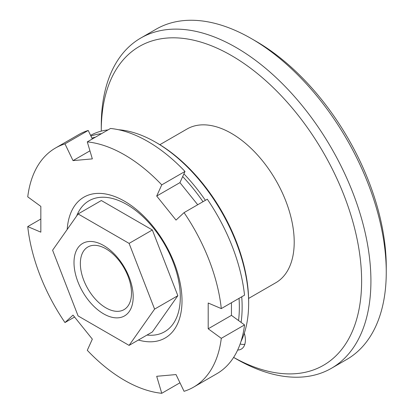 <?xml version="1.0" encoding="UTF-8"?>
<svg xmlns="http://www.w3.org/2000/svg" width="414" height="414" viewBox="0 0 414 414"><rect width="100%" height="100%" fill="white"/><g stroke="black" fill="none" stroke-linecap="round" stroke-linejoin="round"><path stroke-width="0.62" d="M159.845 144.703L187.066 128.992A88.756 51.243 60 0 1 255.464 152.771A88.756 51.243 60 0 1 294.209 242.092A88.756 51.243 60 0 1 275.822 282.726L248.602 298.437M101.275 131.129A184.09 106.284 60 0 1 101.275 130.705A184.09 106.284 60 0 1 231.447 55.548A184.09 106.284 60 0 1 361.619 281.013A184.09 106.284 60 0 1 233.62 357.401M101.275 130.705L101.275 125.333A190.668 110.083 60 0 1 140.76 38.052A190.668 110.083 60 0 1 287.689 89.134A190.668 110.083 60 0 1 370.918 281.013A190.668 110.083 60 0 1 331.428 368.294A190.668 110.083 60 0 1 236.094 358.85L233.61 357.417M244.307 333.203A19.722 11.39 60 0 1 241.305 349.09A19.722 11.39 60 0 1 237.672 350.016M140.76 38.052L156.104 29.192A190.668 110.083 60 0 1 251.438 38.637L256.085 41.322A184.09 106.284 60 0 1 386.257 266.787L386.257 272.153A190.668 110.083 60 0 1 346.766 359.44L331.428 368.294M152.342 331.971L129.096 345.39L78.101 315.944L52.599 250.227L78.101 213.95L101.342 200.531L152.342 229.972L177.839 295.694L152.342 331.971M152.342 229.972L129.096 243.391L154.598 309.113L177.839 295.694M80.352 263.563A36.163 20.876 -120 0 0 96.136 299.953A36.163 20.876 -120 0 0 124.003 309.646A36.163 20.876 -120 0 0 131.492 293.091A36.163 20.876 -120 0 0 115.708 256.701A36.163 20.876 -120 0 0 87.84 247.013A36.163 20.876 -120 0 0 80.352 263.563M146.98 335.066A75.607 43.651 -120 0 0 173.145 262.114A75.607 43.651 -120 0 0 122.249 202.089A75.607 43.651 -120 0 0 76.647 216.015M129.096 243.391L78.101 213.95M74.002 262.585A41.855 24.167 -120 0 0 103.598 313.843A41.855 24.167 -120 0 0 133.194 296.755A41.855 24.167 -120 0 0 103.598 245.497A41.855 24.167 -120 0 0 74.002 262.585M154.598 309.113L129.096 345.39M251.438 38.637A190.668 110.083 60 0 1 386.257 272.153M202.995 201.701A129.52 74.779 -120 0 0 182.683 176.566L179.94 182.626L197.721 204.744M231.447 302.727L231.447 315.37L238.547 320.55A129.52 74.779 -120 0 0 239.349 307.048A129.52 74.779 -120 0 0 239.049 298.339M95.463 137.158A129.52 74.779 -120 0 0 91.898 138.116L92.312 138.98M241.103 322.413A131.492 75.917 -120 0 0 242.138 307.048A131.492 75.917 -120 0 0 241.735 296.791M240.922 341.669A131.492 75.917 -120 0 0 248.648 303.291A131.492 75.917 -120 0 0 155.669 142.245A131.492 75.917 -120 0 0 118.57 129.742M108.038 129.903A131.492 75.917 -120 0 0 90.578 135.357M205.385 200.319A131.492 75.917 -120 0 0 183.914 173.849M101.528 133.66A131.492 75.917 -120 0 0 90.909 136.051M248.648 303.291L248.648 301.677A129.52 74.779 -120 0 0 157.061 143.047L155.669 142.245M238.547 320.55L244.539 324.918L221.293 338.336A138.069 79.716 -120 0 1 193.55 387.162A138.069 79.716 -120 0 1 184.059 391.308L176.022 374.566L156.699 376.295L161.75 393.3L179.966 382.784M193.55 387.162L216.796 373.744A138.069 79.716 -120 0 0 244.539 324.918M221.293 308.59L244.539 295.172A138.069 79.716 -120 0 0 232.311 246.62A138.069 79.716 -120 0 0 207.305 199.206L184.059 212.63A138.069 79.716 -120 0 1 209.07 260.039A138.069 79.716 -120 0 1 221.293 308.59L208.201 303.022L208.201 328.788L231.447 315.37M184.996 171.453L161.75 184.872A138.069 79.716 -120 0 0 87.287 141.883L110.533 128.464A138.069 79.716 -120 0 1 184.996 171.453L182.683 176.566M88.218 130.457L64.977 143.875A138.069 79.716 -120 0 0 55.486 148.021L78.727 134.602A138.069 79.716 -120 0 1 88.218 130.457L91.898 138.116M64.977 143.875L73.014 160.616L92.338 158.888L87.287 141.883M161.75 184.872L156.699 196.045L176.022 220.088L184.059 212.63M74.561 317.02L64.977 322.553A138.069 79.716 -120 0 1 39.967 275.144A138.069 79.716 -120 0 1 27.743 226.593L40.836 232.161L40.836 206.395L27.743 196.841A138.069 79.716 -120 0 1 55.486 148.021M161.75 393.3A138.069 79.716 -120 0 1 87.287 350.306L92.338 339.138L73.014 315.095L64.977 322.553M208.201 328.788L221.293 338.336M40.836 219.032L27.743 226.593M89.947 150.841L73.014 160.616M156.699 196.045L179.94 182.626M138.39 340.023A81.304 46.942 -120 0 0 174.304 263.144A81.304 46.942 -120 0 0 111.754 195.496A81.304 46.942 -120 0 0 67.192 229.465M240.151 343.956A17.435 10.065 -120 0 0 244.395 344.298A17.435 10.065 -120 0 0 244.85 344.189M244.395 344.298L244.845 344.21"/></g></svg>

